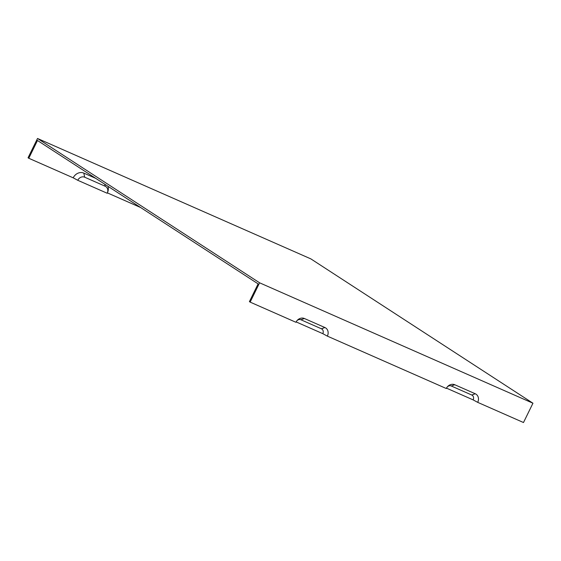 <?xml version="1.0" encoding="UTF-8"?>
<svg xmlns="http://www.w3.org/2000/svg" width="561" height="561" viewBox="0 0 561 561"><rect width="100%" height="100%" fill="white"/><g stroke="black" fill="none" stroke-linecap="round" stroke-linejoin="round"><path stroke-width="0.84" d="M446.465 388.135L473.147 399.888A3.913 3.373 123 0 0 471.766 395.021L451.268 385.989A3.913 3.373 -57 0 0 447.215 387.02M473.147 399.888L477.706 402.356A6.893 5.954 -57 0 0 475.265 393.766L454.761 384.741A6.893 5.954 123 0 0 447.383 386.817A6.893 5.954 123 0 0 446.268 388.507L327.365 336.13L322.806 333.662A3.913 3.373 123 0 0 321.425 328.795L300.92 319.763A3.913 3.373 -57 0 0 296.874 320.794M296.124 321.909L322.806 333.662M327.365 336.13A6.893 5.954 -57 0 0 324.924 327.54L304.42 318.515A6.893 5.954 -57 0 0 297.042 320.59A6.893 5.954 -57 0 0 295.928 322.28L250.143 302.113L259.596 282.807L532.95 403.219L523.49 422.524L477.706 402.356M95.777 178.377L83.813 173.111A8.618 7.44 123 0 0 73.196 177.823L28.779 158.258L37.482 140.495L258.116 283.88L249.414 301.636L250.143 302.113M73.196 177.823L77.755 180.291L107.186 193.25A5.631 4.867 123 0 0 107.228 193.173L107.424 192.753A8.618 7.44 123 0 0 107.971 186.308M107.368 192.872L140.615 207.521M259.596 282.807L37.51 138.476L28.05 157.781L28.779 158.258M37.51 138.476L310.857 258.887L532.95 403.219M107.228 193.173A5.631 4.867 123 0 0 105.195 186.238L84.69 177.206A5.631 4.867 123 0 0 77.755 180.291M454.761 384.741L451.268 385.989M475.265 393.766L471.766 395.021M324.924 327.54L321.425 328.795M104.76 184.218L105.195 186.238M304.42 318.515L300.92 319.763M83.813 173.111L84.69 177.206"/></g></svg>
